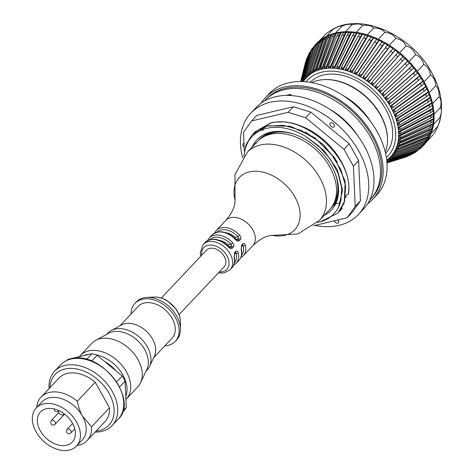 <?xml version="1.0" encoding="UTF-8"?>
<svg xmlns="http://www.w3.org/2000/svg" width="474" height="474" viewBox="0 0 474 474"><rect width="100%" height="100%" fill="white"/><g stroke="black" fill="none" stroke-linecap="round" stroke-linejoin="round"><path stroke-width="0.71" d="M300.652 125.906A55.209 38.145 43.3 0 1 324.352 140.535M335.776 202.493L334.407 203.95A49.634 34.294 -136.7 0 0 338.572 189.582M334.407 203.95L334.383 203.915A49.616 34.282 -136.7 0 1 330.538 208.566M277.414 131.393A49.616 34.282 -136.7 0 0 272.39 132.169A49.616 34.282 -136.7 0 0 258.413 140.541M294.01 134.148A48.828 33.731 -136.7 0 0 272.757 132.827A48.828 33.731 -136.7 0 0 263.674 136.796M333.969 203.097A48.828 33.731 -136.7 0 0 334.84 172.66M305.499 127.933L304.237 127.453M338.572 189.547A50.41 34.827 43.3 0 1 334.14 205.414L334.383 203.915M313.557 225.725L347.087 217.821L355.222 206.374L353.403 166.167L343.988 149.322L305.677 117.724L288.127 112.326L251.635 120.929L243.5 132.382L244.341 151.016M275.37 122.079L285.384 121.919L292.369 123.08L296.054 124.283M358.356 214.526L363.594 208.975A73.897 51.056 -136.7 0 0 344.865 121.131A73.897 51.056 -136.7 0 0 256.073 107.568L250.835 113.12A73.897 51.056 43.3 0 1 270.204 102.283A73.897 51.056 43.3 0 1 350.233 138.284A73.897 51.056 43.3 0 1 358.356 214.526A73.897 51.056 43.3 0 1 338.987 225.363A73.897 51.056 43.3 0 1 314.872 225.417M242.7 157.889A73.897 51.056 43.3 0 1 250.835 113.12M338.075 219.948A2.637 1.825 43.3 0 1 338.454 222.78A2.637 1.825 43.3 0 1 336.214 222.934A2.637 1.825 43.3 0 1 334.342 220.825M244.169 147.141A2.637 1.825 43.3 0 1 243.15 143.711A2.637 1.825 43.3 0 1 243.837 143.326A2.637 1.825 43.3 0 1 243.992 143.296M330.959 122.784A2.637 1.825 43.3 0 1 333.82 124.07A2.637 1.825 43.3 0 1 334.111 126.795A2.637 1.825 43.3 0 1 330.941 126.309A2.637 1.825 43.3 0 1 330.271 123.169A2.637 1.825 43.3 0 1 330.959 122.784M347.087 217.821L352.324 212.269L360.459 200.816L358.634 160.615L349.219 143.77L310.914 112.172L293.365 106.774L256.872 115.378L251.635 120.929M305.677 117.724L310.914 112.172M343.988 149.322L349.219 143.77M353.403 166.167L358.634 160.615M355.222 206.374L360.459 200.816M288.127 112.326L293.365 106.774M324.228 215.32A51.198 35.372 -136.7 0 0 338.578 190.027A51.198 35.372 -136.7 0 0 276.449 131.434A51.198 35.372 -136.7 0 0 270.293 132.293A51.198 35.372 -136.7 0 0 252.038 147.236M254.491 144.635A50.41 34.827 43.3 0 1 255.468 143.006L256.582 143.059M341.718 208.234L342.157 208.53L341.967 207.825M254.846 131.95L270.536 122.932C278.641 121.018 287.475 121.569 297.032 124.585A58.065 40.112 -136.7 0 1 310.197 130.557L311.696 131.245C335.385 144.866 351.874 172.98 348.497 193.558L348.088 194.441L346.328 195.199L345.659 197.688M253.685 133.253L254.816 131.985L270.21 123.276C304.302 112.652 355.755 160.295 348.094 194.441M243.808 156.379L246 144.795L252.198 134.764L257.749 130.178L267.591 126.06L283.434 125.326L300.575 130.166L317.059 140.02L331.036 153.742L340.93 169.751L345.623 186.205L344.592 201.213L337.986 213.045L320.252 221.873M338.193 212.82L344.207 203.091L345.214 181.376L334.626 157.747L314.866 137.792L290.526 126.25L267.917 125.705L252.127 134.841M340.883 209.976L342.157 208.524M341.997 208.673L339.378 211.499M317.307 222.525L323.138 220.961L328.565 218.33L333.186 214.722L337.061 209.952L339.473 205.254L340.925 200.615L341.683 187.911L338.009 173.194L330.058 158.743L318.569 145.856L304.658 135.724L295.918 131.446L288.82 129.058L282.267 127.707L277.29 127.269L270.707 127.547L265.019 128.721L259.432 130.954L255.776 133.212L251.955 136.589L248.447 141.205L246.373 145.352L244.738 150.702L243.997 156.13M304.658 135.724L323.914 150.43L337.423 169.858L342.607 190.192L338.483 207.446M305.262 131.908L323.529 144.694L337.375 162.001M286.053 95.434L290.586 94.362L289.543 95.47M290.586 94.362L291.261 95.564M347.987 124.2L348.319 123.844A58.065 40.112 43.3 0 1 357.68 135.647M329.62 109.186A58.065 40.112 43.3 0 1 348.319 123.844L349.249 125.515M369.673 200.206A72.315 49.96 -136.7 0 0 370.295 199.56A72.315 49.96 -136.7 0 0 351.969 113.6A72.315 49.96 -136.7 0 0 265.079 100.328A72.315 49.96 -136.7 0 0 264.474 100.986M370.295 199.56L371.604 198.168A72.315 49.96 -136.7 0 0 353.278 112.208A72.315 49.96 -136.7 0 0 266.388 98.942L265.079 100.328M367.711 203.678A73.897 51.056 -136.7 0 0 372.76 199.258A73.897 51.056 -136.7 0 0 364.636 123.015A73.897 51.056 -136.7 0 0 284.601 87.015A73.897 51.056 -136.7 0 0 265.239 97.851A73.897 51.056 -136.7 0 0 261.115 103.148M372.76 199.258L376.682 195.092A73.897 51.056 -136.7 0 0 372.238 123.833A73.897 51.056 -136.7 0 0 340.563 93.959A73.897 51.056 -136.7 0 0 288.53 82.849A73.897 51.056 -136.7 0 0 269.167 93.686L265.239 97.851M372.238 123.833L368.553 118.506A52.389 36.196 -136.7 0 0 346.097 97.324L340.563 93.959M385.267 152.053A52.389 36.196 -136.7 0 0 387.525 139.575A52.389 36.196 -136.7 0 0 323.955 79.62A52.389 36.196 -136.7 0 0 317.657 80.497A52.389 36.196 -136.7 0 0 311.625 82.6M387.525 139.575L387.519 138.941A51.862 35.828 -136.7 0 0 324.589 79.585L323.955 79.62M385.605 153.511A51.862 35.828 -136.7 0 0 379.561 100.061A51.862 35.828 -136.7 0 0 323.529 74.969A51.862 35.828 -136.7 0 0 310.156 82.352M321.751 68.807A57.929 40.023 -136.7 0 0 320.791 69.044L320.614 68.724A58.314 40.284 43.3 0 1 322.551 68.268L322.729 68.588A57.929 40.023 -136.7 0 0 321.751 68.807M380.498 91.926L381.363 91.127A59.297 40.971 -136.7 0 0 379.544 89.219L378.685 90.019A58.314 40.284 43.3 0 1 380.498 91.926L380.296 92.098A57.929 40.023 -136.7 0 0 378.477 90.19L408.15 60.559A73.897 51.056 -136.7 0 0 405.442 57.881L404.695 58.675A73.897 51.056 -136.7 0 0 402.764 56.874L403.51 56.08A73.897 51.056 -136.7 0 0 400.649 53.574L399.902 54.368A73.897 51.056 -136.7 0 0 397.87 52.691L398.616 51.897A73.897 51.056 -136.7 0 0 395.624 49.574L394.872 50.368A73.897 51.056 -136.7 0 0 392.756 48.828L393.509 48.034A73.897 51.056 -136.7 0 0 390.398 45.919L389.652 46.713A73.897 51.056 -136.7 0 0 387.465 45.326L388.218 44.532A73.897 51.056 -136.7 0 0 385.024 42.636L384.272 43.43A73.897 51.056 -136.7 0 0 382.038 42.198L382.785 41.404A73.897 51.056 -136.7 0 0 379.532 39.745L378.779 40.539A73.897 51.056 -136.7 0 0 376.51 39.478L377.257 38.684A73.897 51.056 -136.7 0 0 373.962 37.274L373.216 38.068A73.897 51.056 -136.7 0 0 370.923 37.179L371.675 36.385A73.897 51.056 -136.7 0 0 368.369 35.236L367.617 36.03A73.897 51.056 -136.7 0 0 365.33 35.331L366.076 34.537A73.897 51.056 -136.7 0 0 362.782 33.654L362.035 34.448A73.897 51.056 -136.7 0 0 359.76 33.932L360.513 33.139A73.897 51.056 -136.7 0 0 357.254 32.534L356.501 33.328A73.897 51.056 -136.7 0 0 354.268 33.002L355.014 32.208A73.897 51.056 -136.7 0 0 351.821 31.882L351.068 32.676A73.897 51.056 -136.7 0 0 348.882 32.552L349.628 31.758A73.897 51.056 -136.7 0 0 346.524 31.711L345.771 32.505A73.897 51.056 -136.7 0 0 343.656 32.576L344.402 31.782A73.897 51.056 -136.7 0 0 341.404 32.019L340.652 32.813A73.897 51.056 -136.7 0 0 338.62 33.073L339.366 32.279A73.897 51.056 -136.7 0 0 336.504 32.801L335.752 33.595A73.897 51.056 -136.7 0 0 333.82 34.051L334.567 33.257A73.897 51.056 -136.7 0 0 331.853 34.051L319.073 69.548A57.929 40.023 -136.7 0 0 317.254 70.193L317.053 69.885A58.314 40.284 43.3 0 1 318.872 69.24L319.073 69.548M330.034 34.697A73.897 51.056 43.3 0 1 331.853 34.051L331.107 34.845A73.897 51.056 -136.7 0 0 329.288 35.491L330.034 34.697A73.897 51.056 -136.7 0 0 327.498 35.763L315.643 70.875A57.929 40.023 -136.7 0 0 313.954 71.704L313.729 71.402A58.314 40.284 43.3 0 1 315.417 70.567L315.643 70.875M325.804 36.599A73.897 51.056 43.3 0 1 326.645 36.172A73.897 51.056 43.3 0 1 327.498 35.763L326.752 36.557A73.897 51.056 -136.7 0 0 325.057 37.393L325.804 36.599A73.897 51.056 -136.7 0 0 323.464 37.926L312.467 72.546A57.929 40.023 -136.7 0 0 310.914 73.559L310.671 73.263A58.314 40.284 43.3 0 1 312.224 72.255L312.467 72.546M321.911 38.933A73.897 51.056 43.3 0 1 323.464 37.926L322.717 38.72A73.897 51.056 -136.7 0 0 321.165 39.727L321.911 38.933A73.897 51.056 -136.7 0 0 319.784 40.515L309.563 74.56A57.929 40.023 -136.7 0 0 308.171 75.739L307.904 75.461A58.314 40.284 43.3 0 1 309.303 74.282L309.563 74.56M318.386 41.694A73.897 51.056 43.3 0 1 319.079 41.096A73.897 51.056 43.3 0 1 319.784 40.515L319.038 41.309A73.897 51.056 -136.7 0 0 317.639 42.488L318.386 41.694A73.897 51.056 -136.7 0 0 316.484 43.519L309.575 67.563M307.549 74.797L306.962 76.895A57.929 40.023 -136.7 0 0 305.73 78.24L305.446 77.973A58.314 40.284 43.3 0 1 306.684 76.634L306.962 76.895M313.693 46.778A73.897 51.056 -136.7 0 0 313.592 46.908L312.17 51.571M305.185 77.647L304.675 79.537A57.929 40.023 -136.7 0 0 303.615 81.03L303.319 80.787A58.314 40.284 43.3 0 1 304.379 79.294L304.675 79.537M303.194 80.663L302.951 81.605M386.754 160.455L388.295 159.957M388.129 159.809L389.148 160.165A59.297 40.971 -136.7 0 0 390.54 158.986L389.527 158.63A58.314 40.284 43.3 0 1 388.129 159.809L387.862 159.531A57.929 40.023 -136.7 0 0 389.261 158.352L391.151 157.718M412.398 150.619L421.457 147.42A73.897 51.056 -136.7 0 0 421.919 147.005M390.748 157.457L391.808 157.771A59.297 40.971 -136.7 0 0 393.041 156.432L391.98 156.112A58.314 40.284 43.3 0 1 390.748 157.457L390.469 157.196A57.929 40.023 -136.7 0 0 391.702 155.851L393.835 155.111M398.012 153.659L424.597 144.256A73.897 51.056 -136.7 0 0 426.25 142.206L425.504 143A73.897 51.056 -136.7 0 0 426.564 141.507L424.189 143.035A73.215 50.582 43.3 0 1 423.128 144.529L425.504 143M393.047 154.797L394.149 155.063A59.297 40.971 -136.7 0 0 395.209 153.57L394.107 153.303A58.314 40.284 43.3 0 1 393.047 154.797L392.75 154.554A57.929 40.023 -136.7 0 0 393.811 153.061L427.317 140.713A73.897 51.056 -136.7 0 0 428.715 138.455L427.969 139.249A73.897 51.056 -136.7 0 0 428.846 137.614L426.452 139.178A73.215 50.582 43.3 0 1 425.569 140.814L427.969 139.249M395.008 151.852L396.14 152.065A59.297 40.971 -136.7 0 0 397.022 150.436L395.891 150.217A58.314 40.284 43.3 0 1 395.008 151.852L394.706 151.627A57.929 40.023 -136.7 0 0 395.583 149.991L429.598 136.82A73.897 51.056 -136.7 0 0 430.73 134.367L429.983 135.161A73.897 51.056 -136.7 0 0 430.676 133.395L428.259 135.001A73.215 50.582 43.3 0 1 427.572 136.761L429.983 135.161M396.62 148.64L397.775 148.8A59.297 40.971 -136.7 0 0 398.468 147.041L397.313 146.875A58.314 40.284 43.3 0 1 396.62 148.64L396.305 148.439A57.929 40.023 -136.7 0 0 396.999 146.673L431.423 132.602A73.897 51.056 -136.7 0 0 432.288 129.977L431.536 130.771A73.897 51.056 -136.7 0 0 432.039 128.892L429.61 130.534A73.215 50.582 43.3 0 1 429.106 132.412L431.536 130.771M397.87 145.186L399.043 145.287A59.297 40.971 -136.7 0 0 399.541 143.415L398.367 143.308A58.314 40.284 43.3 0 1 397.87 145.186L397.544 145.008A57.929 40.023 -136.7 0 0 398.041 143.13L432.786 128.099A73.897 51.056 -136.7 0 0 433.366 125.314L432.614 126.108A73.897 51.056 -136.7 0 0 432.916 124.129L430.481 125.817A73.215 50.582 43.3 0 1 430.179 127.796L432.614 126.108M398.741 141.519L399.926 141.56A59.297 40.971 -136.7 0 0 400.228 139.581L399.043 139.546A58.314 40.284 43.3 0 1 398.741 141.519L398.409 141.365A57.929 40.023 -136.7 0 0 398.711 139.392L433.669 123.335A73.897 51.056 -136.7 0 0 433.959 120.42L433.212 121.214A73.897 51.056 -136.7 0 0 433.313 119.152L430.872 120.888A73.215 50.582 43.3 0 1 430.771 122.95L433.212 121.214M399.232 137.667L400.423 137.644A59.297 40.971 -136.7 0 0 400.53 135.582L399.333 135.605A58.314 40.284 43.3 0 1 399.232 137.667L398.895 137.537A57.929 40.023 -136.7 0 0 399.001 135.475L434.066 118.358A73.897 51.056 -136.7 0 0 434.071 115.33L433.319 116.124A73.897 51.056 -136.7 0 0 433.224 113.991L430.783 115.775A73.215 50.582 43.3 0 1 430.878 117.902L433.319 116.124M399.339 133.656L400.53 133.561A59.297 40.971 -136.7 0 0 400.435 131.434L399.238 131.529A58.314 40.284 43.3 0 1 399.339 133.656L399.001 133.555A57.929 40.023 -136.7 0 0 398.907 131.422L433.971 113.197A73.897 51.056 -136.7 0 0 433.692 110.081L432.94 110.875A73.897 51.056 -136.7 0 0 432.644 108.688L430.208 110.519A73.215 50.582 43.3 0 1 430.505 112.705L432.94 110.875M399.061 129.52L400.246 129.355A59.297 40.971 -136.7 0 0 399.949 127.174L398.764 127.34A58.314 40.284 43.3 0 1 399.061 129.52L398.729 129.449A57.929 40.023 -136.7 0 0 398.433 127.263L433.396 107.894A73.897 51.056 -136.7 0 0 432.827 104.713L432.075 105.506A73.897 51.056 -136.7 0 0 431.583 103.285L429.154 105.163A73.215 50.582 43.3 0 1 429.645 107.385L432.075 105.506M398.397 125.29L399.57 125.053A59.297 40.971 -136.7 0 0 399.078 122.831L397.905 123.068A58.314 40.284 43.3 0 1 398.397 125.29L398.071 125.243A57.929 40.023 -136.7 0 0 397.579 123.027L432.329 102.491A73.897 51.056 -136.7 0 0 431.482 99.267L430.73 100.061A73.897 51.056 -136.7 0 0 430.048 97.822L427.631 99.753A73.215 50.582 43.3 0 1 428.318 101.993L430.73 100.061M397.354 121L398.516 120.686A59.297 40.971 -136.7 0 0 397.828 118.447L396.673 118.755A58.314 40.284 43.3 0 1 397.354 121L397.04 120.983A57.929 40.023 -136.7 0 0 396.353 118.737L430.795 97.028A73.897 51.056 -136.7 0 0 429.669 93.787L428.923 94.581A73.897 51.056 -136.7 0 0 428.046 92.341L425.646 94.32A73.215 50.582 43.3 0 1 426.523 96.56L428.923 94.581M395.944 116.675L397.076 116.29A59.297 40.971 -136.7 0 0 396.205 114.044L395.073 114.43A58.314 40.284 43.3 0 1 395.944 116.675L395.636 116.687A57.929 40.023 -136.7 0 0 394.765 114.441L428.792 91.547A73.897 51.056 -136.7 0 0 427.4 88.312L426.653 89.106A73.897 51.056 -136.7 0 0 425.599 86.878L423.223 88.911A73.215 50.582 43.3 0 1 424.277 91.138L426.653 89.106M394.178 112.356L395.275 111.894A59.297 40.971 -136.7 0 0 394.22 109.666L393.124 110.122A58.314 40.284 43.3 0 1 394.178 112.356L393.882 112.391A57.929 40.023 -136.7 0 0 392.828 110.164L426.345 86.084A73.897 51.056 -136.7 0 0 424.698 82.885L423.946 83.679A73.897 51.056 -136.7 0 0 422.719 81.481L420.367 83.566A73.215 50.582 43.3 0 1 421.599 85.758L423.946 83.679M392.063 108.066L393.124 107.539A59.297 40.971 -136.7 0 0 391.897 105.341L390.831 105.868A58.314 40.284 43.3 0 1 392.063 108.066L391.779 108.137A57.929 40.023 -136.7 0 0 390.552 105.939L423.472 80.687A73.897 51.056 -136.7 0 0 421.576 77.546L420.829 78.34A73.897 51.056 -136.7 0 0 419.437 76.195L417.114 78.323A73.215 50.582 43.3 0 1 418.506 80.473L420.829 78.34M389.616 103.853L390.635 103.249A59.297 40.971 -136.7 0 0 389.243 101.098L388.224 101.703A58.314 40.284 43.3 0 1 389.616 103.853L389.35 103.948A57.929 40.023 -136.7 0 0 387.957 101.797L420.183 75.402A73.897 51.056 -136.7 0 0 418.062 72.338L417.316 73.132A73.897 51.056 -136.7 0 0 415.769 71.047L413.482 73.227A73.215 50.582 43.3 0 1 415.023 75.313L417.316 73.132M386.861 99.736L387.833 99.066A59.297 40.971 -136.7 0 0 386.286 96.98L385.315 97.65A58.314 40.284 43.3 0 1 386.861 99.736L386.612 99.854A57.929 40.023 -136.7 0 0 385.066 97.768L416.516 70.253A73.897 51.056 -136.7 0 0 414.181 67.302L413.435 68.096A73.897 51.056 -136.7 0 0 411.746 66.087L412.493 65.294A73.897 51.056 -136.7 0 0 409.963 62.467L409.216 63.261A73.897 51.056 -136.7 0 0 407.397 61.353L405.187 63.623A73.215 50.582 43.3 0 1 407 65.531L409.216 63.261M383.816 95.748L384.734 95.013A59.297 40.971 -136.7 0 0 383.045 93.011L382.127 93.745A58.314 40.284 43.3 0 1 383.816 95.748L383.584 95.896A57.929 40.023 -136.7 0 0 381.902 93.893L412.493 65.294A73.897 51.056 43.3 0 1 414.181 67.302M403.51 56.08A73.897 51.056 43.3 0 1 405.442 57.881L376.765 88.49A57.929 40.023 -136.7 0 0 374.833 86.695L375.011 86.499A58.314 40.284 43.3 0 1 376.943 88.294L376.765 88.49M398.616 51.897A73.897 51.056 43.3 0 1 399.635 52.727A73.897 51.056 43.3 0 1 400.649 53.574L373.02 85.101A57.929 40.023 -136.7 0 0 370.988 83.424L371.142 83.211A58.314 40.284 43.3 0 1 373.174 84.882L373.02 85.101M393.509 48.034A73.897 51.056 43.3 0 1 395.624 49.574L369.086 81.955A57.929 40.023 -136.7 0 0 366.971 80.414L367.101 80.177A58.314 40.284 43.3 0 1 369.216 81.718L369.086 81.955M388.218 44.532A73.897 51.056 43.3 0 1 389.314 45.22A73.897 51.056 43.3 0 1 390.398 45.919L365.004 79.075A57.929 40.023 -136.7 0 0 362.817 77.683L362.918 77.428A58.314 40.284 43.3 0 1 365.104 78.814L365.004 79.075M382.785 41.404A73.897 51.056 43.3 0 1 385.024 42.636L360.791 76.48A57.929 40.023 -136.7 0 0 358.557 75.248L358.628 74.975A58.314 40.284 43.3 0 1 360.862 76.207L360.791 76.48M377.257 38.684A73.897 51.056 43.3 0 1 378.394 39.206A73.897 51.056 43.3 0 1 379.532 39.745L356.489 74.199A57.929 40.023 -136.7 0 0 354.22 73.132L354.262 72.848A58.314 40.284 43.3 0 1 356.537 73.908L356.489 74.199M371.675 36.385A73.897 51.056 43.3 0 1 373.962 37.274L352.129 72.244A57.929 40.023 -136.7 0 0 349.842 71.355L349.853 71.053A58.314 40.284 43.3 0 1 352.146 71.941L352.129 72.244M366.076 34.537A73.897 51.056 43.3 0 1 367.22 34.875A73.897 51.056 43.3 0 1 368.369 35.236L347.744 70.626A57.929 40.023 -136.7 0 0 345.451 69.921L345.439 69.613A58.314 40.284 43.3 0 1 347.726 70.318L347.744 70.626M360.513 33.139A73.897 51.056 43.3 0 1 362.782 33.654L343.366 69.364A57.929 40.023 -136.7 0 0 341.09 68.849L341.049 68.529A58.314 40.284 43.3 0 1 343.318 69.044L343.366 69.364M355.014 32.208A73.897 51.056 43.3 0 1 356.128 32.362A73.897 51.056 43.3 0 1 357.254 32.534L339.023 68.463A57.929 40.023 -136.7 0 0 336.789 68.143L336.718 67.818A58.314 40.284 43.3 0 1 338.951 68.143L339.023 68.463M349.628 31.758A73.897 51.056 43.3 0 1 351.821 31.882L334.762 67.936A57.929 40.023 -136.7 0 0 332.576 67.806L332.475 67.48A58.314 40.284 43.3 0 1 334.662 67.61L334.762 67.936M344.402 31.782A73.897 51.056 43.3 0 1 345.457 31.734A73.897 51.056 43.3 0 1 346.524 31.711L330.603 67.776A57.929 40.023 -136.7 0 0 328.482 67.847L328.358 67.521A58.314 40.284 43.3 0 1 330.473 67.45L330.603 67.776M339.366 32.279A73.897 51.056 43.3 0 1 341.404 32.019L326.58 67.995A57.929 40.023 -136.7 0 0 324.548 68.262L324.394 67.936A58.314 40.284 43.3 0 1 326.426 67.675L326.58 67.995M334.567 33.257A73.897 51.056 43.3 0 1 335.527 33.02A73.897 51.056 43.3 0 1 336.504 32.801L322.729 68.588M421.285 147.42A73.725 50.937 -136.7 0 1 420.882 147.787L421.457 147.42M313.592 46.908L313.261 47.507A73.725 50.937 -136.7 0 1 313.45 47.258M415.769 71.047L416.516 70.253A73.897 51.056 43.3 0 1 417.298 71.296L423.75 64.452C427.495 66.378 429.764 69.874 430.546 74.945C433.746 77.001 435.458 80.627 435.695 85.824C438.29 87.897 439.41 91.541 439.043 96.761C441.004 98.746 441.484 102.301 440.482 107.426C441.798 109.21 441.632 112.563 439.979 117.487C440.648 118.968 439.836 122.025 437.543 126.647L436.43 129.538L433.846 133.84M407.397 61.353L408.15 60.559A73.897 51.056 43.3 0 1 409.062 61.507A73.897 51.056 43.3 0 1 409.963 62.467M409.062 61.507L415.514 54.67C419.745 56.359 422.488 59.617 423.75 64.452M422.719 81.481L423.472 80.687A73.897 51.056 43.3 0 1 424.094 81.789L430.546 74.945M428.046 92.341L428.792 91.547A73.897 51.056 43.3 0 1 429.243 92.667L435.695 85.824M431.583 103.285L432.329 102.491A73.897 51.056 43.3 0 1 432.59 103.605L439.043 96.761M433.224 113.991L433.971 113.197A73.897 51.056 43.3 0 1 434.03 114.27L440.482 107.426M432.916 124.129L433.669 123.335A73.897 51.056 43.3 0 1 433.526 124.33L439.979 117.487M430.676 133.395L431.423 132.602A73.897 51.056 43.3 0 1 431.091 133.49L437.543 126.647M426.564 141.507L427.317 140.713A73.897 51.056 43.3 0 1 426.79 141.465L433.242 134.628L426.268 142.188M399.635 52.727L406.088 45.889C410.715 47.24 413.855 50.167 415.514 54.67M389.314 45.22L395.76 38.376C400.69 39.306 404.132 41.813 406.088 45.889M378.394 39.206L384.847 32.362C389.972 32.795 393.61 34.798 395.76 38.376M367.22 34.875L373.672 28.037C378.88 27.907 382.607 29.347 384.847 32.362M356.128 32.362L362.58 25.519C367.765 24.784 371.462 25.626 373.672 28.037M345.457 31.734L351.909 24.897C356.952 23.528 360.507 23.741 362.58 25.519M335.527 33.02L341.979 26.177C346.772 24.174 350.085 23.747 351.909 24.897M326.645 36.172L333.098 29.329C337.541 26.704 340.504 25.655 341.979 26.177M319.079 41.096L326.195 33.666L330.348 30.692L333.098 29.329M383.045 93.011L409.495 68.315A73.215 50.582 43.3 0 1 411.183 70.318L413.435 68.096M411.183 70.318L384.734 95.013M393.124 110.122L392.828 110.164M395.073 114.43L394.765 114.441M396.673 118.755L396.353 118.737M397.905 123.068L397.579 123.027M398.764 127.34L398.433 127.263M399.238 131.529L398.907 131.422M399.333 135.605L399.001 135.475M399.043 139.546L398.711 139.392M398.367 143.308L398.041 143.13M397.313 146.875L396.999 146.673M395.891 150.217L395.583 149.991M394.107 153.303L393.811 153.061M417.298 71.296A73.897 51.056 43.3 0 1 418.062 72.338M419.437 76.195L420.183 75.402A73.897 51.056 43.3 0 1 421.576 77.546M424.094 81.789A73.897 51.056 43.3 0 1 424.698 82.885M425.599 86.878L426.345 86.084A73.897 51.056 43.3 0 1 427.4 88.312M429.243 92.667A73.897 51.056 43.3 0 1 429.669 93.787M430.048 97.822L430.795 97.028A73.897 51.056 43.3 0 1 431.482 99.267M432.59 103.605A73.897 51.056 43.3 0 1 432.827 104.713M432.644 108.688L433.396 107.894A73.897 51.056 43.3 0 1 433.692 110.081M434.03 114.27A73.897 51.056 43.3 0 1 434.071 115.33M433.313 119.152L434.066 118.358A73.897 51.056 43.3 0 1 433.959 120.42M433.526 124.33A73.897 51.056 43.3 0 1 433.366 125.314M432.039 128.892L432.786 128.099A73.897 51.056 43.3 0 1 432.288 129.977M431.091 133.49A73.897 51.056 43.3 0 1 430.73 134.367M428.846 137.614L429.598 136.82A73.897 51.056 43.3 0 1 428.715 138.455M426.79 141.465A73.897 51.056 43.3 0 1 426.25 142.206M423.845 145.05L424.597 144.256A73.897 51.056 43.3 0 1 423.685 145.257L422.932 146.051A73.897 51.056 -136.7 0 0 423.845 145.05L421.499 146.549A73.215 50.582 43.3 0 1 420.26 147.888L422.612 146.389A73.897 51.056 -136.7 0 0 422.932 146.051L422.612 146.389M314.357 45.812L316.164 43.857A73.897 51.056 43.3 0 1 316.484 43.519L315.737 44.313A73.897 51.056 -136.7 0 0 315.411 44.651A73.897 51.056 -136.7 0 0 314.499 45.658L314.369 45.806M300.848 81.546L306.388 59.629A73.215 50.582 43.3 0 1 307.075 57.864L308.088 55.861M307.324 57.129L306.388 59.629M301.446 81.552L308.195 55.452A73.215 50.582 43.3 0 1 309.078 53.817L310.553 51.275M309.617 52.49L308.195 55.452M304.379 79.294L303.958 78.305A59.297 40.971 -136.7 0 0 302.898 79.798L303.319 80.787M302.898 79.798L310.458 51.595A73.215 50.582 43.3 0 1 311.519 50.102L313.539 46.967M311.234 49.889L310.458 51.595M306.684 76.634L306.299 75.603A59.297 40.971 -136.7 0 0 305.066 76.942L305.446 77.973M305.066 76.942L313.148 48.081A73.215 50.582 43.3 0 1 314.386 46.742L315.737 44.313M314.499 45.658L313.148 48.081M309.303 74.282L308.959 73.209A59.297 40.971 -136.7 0 0 307.561 74.388L307.904 75.461M307.561 74.388L316.253 44.947A73.215 50.582 43.3 0 1 317.651 43.768L319.038 41.309M317.639 42.488L316.253 44.947M386.962 162.855L406.852 156.621A73.215 50.582 43.3 0 1 405.033 157.267L406.852 156.621M408.233 155.922L407.125 156.521M312.224 72.255L311.928 71.147A59.297 40.971 -136.7 0 0 310.381 72.155L310.671 73.263M310.381 72.155L319.749 42.21A73.215 50.582 43.3 0 1 321.301 41.202L322.717 38.72M321.165 39.727L319.749 42.21M386.926 162.381L411.041 154.737A73.215 50.582 43.3 0 1 409.346 155.567L411.041 154.737M413.091 153.511L411.87 154.388M315.417 70.567L315.18 69.429A59.297 40.971 -136.7 0 0 313.486 70.259L313.729 71.402M313.486 70.259L323.606 39.893A73.215 50.582 43.3 0 1 325.3 39.058L326.752 36.557M325.057 37.393L323.606 39.893M386.879 161.788A59.297 40.971 -136.7 0 0 387.726 161.219L386.76 160.828M387.726 161.219L414.898 152.421A73.215 50.582 43.3 0 1 413.346 153.428L414.531 152.871M417.458 150.685L414.898 152.421M318.872 69.24L318.688 68.072A59.297 40.971 -136.7 0 0 316.869 68.718L317.053 69.885M316.869 68.718L327.795 38.009A73.215 50.582 43.3 0 1 329.614 37.363L331.107 34.845M329.288 35.491L327.795 38.009M390.54 158.986L418.388 149.683A73.215 50.582 43.3 0 1 416.996 150.862L420.367 148.546L418.388 149.683M420.711 148.214L421.416 147.461M322.551 68.268L322.427 67.089A59.297 40.971 -136.7 0 0 320.495 67.545L320.614 68.724M320.495 67.545L332.286 36.581A73.215 50.582 43.3 0 1 334.217 36.125L335.752 33.595M333.82 34.051L332.286 36.581M393.041 156.432L421.499 146.549M326.426 67.675L326.373 66.479A59.297 40.971 -136.7 0 0 324.334 66.745L324.394 67.936M324.334 66.745L337.044 35.615A73.215 50.582 43.3 0 1 339.076 35.349L340.652 32.813M338.62 33.073L337.044 35.615M395.209 153.57L424.189 143.035M330.473 67.45L330.485 66.253A59.297 40.971 -136.7 0 0 328.369 66.319L328.358 67.521M328.369 66.319L342.027 35.117A73.215 50.582 43.3 0 1 344.148 35.046L345.771 32.505M343.656 32.576L342.027 35.117M397.022 150.436L426.452 139.178M334.662 67.61L334.745 66.413A59.297 40.971 -136.7 0 0 332.558 66.283L332.475 67.48M332.558 66.283L347.211 35.094A73.215 50.582 43.3 0 1 349.397 35.218L351.068 32.676M348.882 32.552L347.211 35.094M398.468 147.041L428.259 135.001M338.951 68.143L339.106 66.953A59.297 40.971 -136.7 0 0 336.872 66.627L336.718 67.818M336.872 66.627L352.543 35.538A73.215 50.582 43.3 0 1 354.777 35.864L356.501 33.328M354.268 33.002L352.543 35.538M399.541 143.415L429.61 130.534M343.318 69.044L343.549 67.871A59.297 40.971 -136.7 0 0 341.274 67.355L341.049 68.529M341.274 67.355L357.989 36.462A73.215 50.582 43.3 0 1 360.258 36.972L362.035 34.448M359.76 33.932L357.989 36.462M400.228 139.581L430.481 125.817M347.726 70.318L348.029 69.157A59.297 40.971 -136.7 0 0 345.742 68.457L345.439 69.613M345.742 68.457L363.505 37.843A73.215 50.582 43.3 0 1 365.792 38.548L367.617 36.03M365.33 35.331L363.505 37.843M400.53 135.582L430.872 120.888M352.146 71.941L352.52 70.81A59.297 40.971 -136.7 0 0 350.233 69.927L349.853 71.053M350.233 69.927L369.05 39.68A73.215 50.582 43.3 0 1 371.338 40.563L373.216 38.068M370.923 37.179L369.05 39.68M400.435 131.434L430.783 115.775M356.537 73.908L356.987 72.812A59.297 40.971 -136.7 0 0 354.712 71.746L354.262 72.848M354.712 71.746L374.579 41.949A73.215 50.582 43.3 0 1 376.854 43.015L378.779 40.539M376.51 39.478L374.579 41.949M399.949 127.174L430.208 110.519M360.862 76.207L361.389 75.147A59.297 40.971 -136.7 0 0 359.156 73.914L358.628 74.975M359.156 73.914L380.059 44.645A73.215 50.582 43.3 0 1 382.293 45.877L384.272 43.43M382.038 42.198L380.059 44.645M399.078 122.831L429.154 105.163M365.104 78.814L365.697 77.795A59.297 40.971 -136.7 0 0 363.517 76.409L362.918 77.428M363.517 76.409L385.439 47.744A73.215 50.582 43.3 0 1 387.619 49.13L389.652 46.713M387.465 45.326L385.439 47.744M397.828 118.447L427.631 99.753M369.216 81.718L369.886 80.746A59.297 40.971 -136.7 0 0 367.765 79.205L367.101 80.177M367.765 79.205L390.677 51.216A73.215 50.582 43.3 0 1 392.798 52.756L394.872 50.368M392.756 48.828L390.677 51.216M396.205 114.044L425.646 94.32M373.174 84.882L373.909 83.963A59.297 40.971 -136.7 0 0 371.877 82.292L371.142 83.211M371.877 82.292L395.743 55.037A73.215 50.582 43.3 0 1 397.775 56.714L399.902 54.368M397.87 52.691L395.743 55.037M394.22 109.666L423.223 88.911M376.943 88.294L377.742 87.435A59.297 40.971 -136.7 0 0 375.811 85.634L375.011 86.499M375.811 85.634L400.589 59.185A73.215 50.582 43.3 0 1 402.521 60.986L404.695 58.675M402.764 56.874L400.589 59.185M391.897 105.341L420.367 83.566M379.544 89.219L405.187 63.623M389.243 101.098L417.114 78.323M386.286 96.98L413.482 73.227M305.037 64.091A73.215 50.582 43.3 0 1 305.12 63.759A73.215 50.582 43.3 0 1 305.534 62.218L306.044 60.98M305.534 62.218L300.7 81.54M307.075 57.864L301.091 81.546M309.078 53.817L301.968 81.303M311.519 50.102L303.958 78.305M314.386 46.742L306.299 75.603M317.651 43.768L308.959 73.209M321.301 41.202L311.928 71.147M325.3 39.058L315.18 69.429M329.614 37.363L318.688 68.072M334.217 36.125L322.427 67.089M339.076 35.349L326.373 66.479M344.148 35.046L330.485 66.253M349.397 35.218L334.745 66.413M354.777 35.864L339.106 66.953M360.258 36.972L343.549 67.871M365.792 38.548L348.029 69.157M371.338 40.563L352.52 70.81M376.854 43.015L356.987 72.812M382.293 45.877L361.389 75.147M387.619 49.13L365.697 77.795M392.798 52.756L369.886 80.746M397.775 56.714L373.909 83.963M402.521 60.986L377.742 87.435M407 65.531L381.363 91.127M411.746 66.087L409.495 68.315M415.023 75.313L387.833 99.066M418.506 80.473L390.635 103.249M421.599 85.758L393.124 107.539M424.277 91.138L395.275 111.894M426.523 96.56L397.076 116.29M428.318 101.993L398.516 120.686M429.645 107.385L399.57 125.053M430.505 112.705L400.246 129.355M430.878 117.902L400.53 133.561M430.771 122.95L400.423 137.644M430.179 127.796L399.926 141.56M429.106 132.412L399.043 145.287M427.572 136.761L397.775 148.8M425.569 140.814L396.14 152.065M423.128 144.529L394.149 155.063M420.26 147.888L391.808 157.771M416.996 150.862L389.148 160.165M413.346 153.428L386.897 161.995M409.346 155.567L386.95 162.665M405.033 157.267L386.968 162.932M295.918 124.034L296.019 124.567M326.509 161.723A48.828 33.731 -136.7 0 0 326.444 161.622A48.828 33.731 -136.7 0 0 305.517 141.886A48.828 33.731 -136.7 0 0 305.416 141.827M257.37 141.578A49.616 34.282 43.3 0 1 270.376 134.302A49.616 34.282 43.3 0 1 305.309 141.762A49.616 34.282 43.3 0 1 326.58 161.818A49.616 34.282 43.3 0 1 329.566 209.668L319.482 220.357A49.616 34.282 43.3 0 0 314.031 169.165A49.616 34.282 43.3 0 0 260.297 144.991A49.616 34.282 43.3 0 0 247.292 152.267L257.37 141.578M233.635 265.28L236.088 263.396A18.474 12.762 -136.7 0 0 238.256 252.749C237.652 251.013 236.799 250.556 235.691 251.386L234.642 252.5L234.067 257.192A18.474 12.762 43.3 0 1 231.893 267.834L230.062 269.777A18.474 12.762 -136.7 0 0 228.03 250.722A18.474 12.762 -136.7 0 0 208.027 241.716A18.474 12.762 -136.7 0 0 203.18 244.43L205.017 242.487A18.474 12.762 43.3 0 1 209.858 239.773A18.474 12.762 43.3 0 1 228.427 247.096C229.908 248.631 231.17 248.986 232.224 248.169L233.273 247.061C234.156 245.822 233.937 244.359 232.616 242.652A18.474 12.762 -136.7 0 0 214.047 235.335A18.474 12.762 -136.7 0 0 209.206 238.043L212.085 234.991A18.474 12.762 43.3 0 1 216.926 232.278A18.474 12.762 43.3 0 1 235.495 239.601C236.976 241.13 238.238 241.491 239.293 240.673L240.342 239.566C241.225 238.327 241.005 236.864 239.684 235.157A18.474 12.762 -136.7 0 0 221.115 227.84A18.474 12.762 -136.7 0 0 216.274 230.548L225.843 220.404A18.474 12.762 43.3 0 1 230.684 217.696A18.474 12.762 43.3 0 1 250.693 226.696A18.474 12.762 43.3 0 1 252.719 245.757C259.201 239.625 265.114 236.23 270.458 235.572L272.651 235.382M240.703 257.785L243.156 255.901A18.474 12.762 -136.7 0 0 245.331 245.254C244.726 243.512 243.867 243.061 242.759 243.891L241.71 244.999L241.136 249.697A18.474 12.762 43.3 0 1 238.967 260.339L236.088 263.396M161.356 298.01L206.48 250.165A12.14 8.39 43.3 0 1 221.068 252.393A12.14 8.39 43.3 0 1 224.143 266.821L179.018 314.671M241.71 244.999A1.582 1.096 43.3 0 1 241.616 246.172L241.337 249.158A1.582 0.788 166.7 0 1 241.343 249.158L241.343 249.158A1.582 0.788 166.7 0 1 241.136 249.697M245.331 245.254A1.582 0.788 166.7 0 1 243.203 245.911A16.892 11.672 43.3 0 1 241.521 255.302M242.244 245.295L243.203 245.911L241.515 246.314M231.893 267.834C234.488 264.948 235.282 261.221 234.274 256.653A1.582 0.788 166.7 0 1 234.269 256.653A1.582 0.788 166.7 0 1 234.274 256.653A1.582 0.788 166.7 0 1 234.067 257.192M238.256 252.749A1.582 0.788 166.7 0 1 236.135 253.412A16.892 11.672 43.3 0 1 234.452 262.797M235.175 252.79L236.135 253.412L234.44 253.809M235.495 239.601L235.797 239.21L237.107 240.04L237.51 239.814L236.822 239.974M235.608 239.4L235.211 237.35A13.302 9.19 -136.7 0 0 226.388 232.853M216.968 232.142A16.892 11.672 43.3 0 1 238.043 236.68L238.558 238.7L237.51 239.814A1.582 1.096 43.3 0 1 239.293 240.673M235.211 237.35L238.043 236.68L239.684 235.157M228.427 247.096L228.729 246.705L230.038 247.535L230.441 247.309L229.754 247.469M228.539 246.895L228.142 244.845A13.302 9.19 -136.7 0 0 219.32 240.348M209.893 239.637A16.892 11.672 43.3 0 1 230.974 244.181L231.49 246.196L230.441 247.309A1.582 1.096 43.3 0 1 232.224 248.169M228.142 244.845L230.974 244.181L232.616 242.652M131.031 314.007A27.711 19.144 43.3 0 1 134.936 303.33L136.239 301.944A27.711 19.144 43.3 0 1 146.833 297.417A27.711 19.144 43.3 0 1 176.713 316.17A27.711 19.144 43.3 0 1 180.464 329.128A27.711 19.144 43.3 0 1 176.565 339.971L175.256 341.357A27.711 19.144 43.3 0 1 164.822 345.878M134.936 303.33A27.711 19.144 43.3 0 1 175.404 317.556A27.711 19.144 43.3 0 1 175.256 341.357M119.875 325.839L138.195 306.411A23.226 16.045 43.3 0 1 172.115 318.332A23.226 16.045 43.3 0 1 171.991 338.282L153.665 357.71M106.822 334.289L108.019 333.026A26.917 18.599 43.3 0 1 111.313 330.496L121.492 324.957A23.226 16.045 43.3 0 1 152.563 339.064A23.226 16.045 43.3 0 1 154.447 356.045L149.517 366.526A26.917 18.599 43.3 0 1 147.183 369.963L145.992 371.231M111.313 330.496A26.917 18.599 43.3 0 1 147.337 346.844A26.917 18.599 43.3 0 1 149.517 366.526M79.277 356.673A31.669 21.881 43.3 0 1 80.213 355.583L91.737 343.366A31.669 21.881 43.3 0 1 95.618 340.385L108.694 333.269A26.917 18.599 43.3 0 1 144.718 349.616A26.917 18.599 43.3 0 1 146.899 369.299L140.559 382.773A31.669 21.881 43.3 0 1 137.816 386.825L126.291 399.043A31.669 21.881 43.3 0 1 125.918 399.422M95.618 340.385A31.669 21.881 43.3 0 1 137.993 359.618A31.669 21.881 43.3 0 1 140.559 382.773M80.213 355.583A31.669 21.881 43.3 0 1 126.469 371.841A31.669 21.881 43.3 0 1 126.291 399.043M119.602 386.855L125.089 381.037A38.003 26.254 -136.7 0 0 122.298 376.042L97.134 355.287A38.003 26.254 -136.7 0 0 91.932 353.687L86.541 359.405M116.764 381.908L122.298 376.042L97.134 355.287L91.666 361.093M122.357 412.439L123.868 410.834A38.003 26.254 -136.7 0 0 126.28 407.439L122.807 411.124M91.932 353.687L67.972 359.339L67.071 360.293M125.089 381.037L126.28 407.439M95.132 432.081A39.585 27.35 -136.7 0 0 112.154 425.575A39.585 27.35 -136.7 0 0 112.374 391.571A39.585 27.35 -136.7 0 0 54.551 371.249A39.585 27.35 -136.7 0 0 49.053 388.621M96.062 431.097A36.948 25.525 -136.7 0 0 109.127 393.414A36.948 25.525 -136.7 0 0 73.654 368.523A36.948 25.525 -136.7 0 0 49.983 387.637M77.001 445.536A31.669 21.881 -136.7 0 0 87.151 440.547L105.086 421.528A31.669 21.881 -136.7 0 0 109.494 407.776L95.221 382.245A31.669 21.881 -136.7 0 0 59.001 378.068L41.066 397.088A31.669 21.881 -136.7 0 0 36.682 407.51M109.494 407.776L91.559 426.796L82.458 416.113C80.23 412.155 78.506 407.207 77.286 401.259L95.221 382.245M77.286 401.259A31.669 21.881 -136.7 0 0 41.066 397.088M76.545 446.022L82.304 439.913A27.711 19.144 -136.7 0 0 82.458 416.113A27.711 19.144 -136.7 0 0 41.985 401.887L36.225 407.996A27.711 19.144 -136.7 0 0 43.247 440.933A27.711 19.144 -136.7 0 0 76.545 446.022A27.711 19.144 -136.7 0 0 76.699 422.216A27.711 19.144 -136.7 0 0 36.225 407.996M87.151 440.547A31.669 21.881 -136.7 0 0 91.559 426.796M40.326 430.795A21.905 15.132 -136.7 0 0 72.321 442.035A21.905 15.132 -136.7 0 0 72.439 423.223A21.905 15.132 -136.7 0 0 40.45 411.977A21.905 15.132 -136.7 0 0 40.326 430.795M63.96 413.642L63.925 413.772A3.17 2.186 43.3 0 1 63.546 414.466A3.17 2.186 43.3 0 1 60.174 414.246A3.17 2.186 43.3 0 1 58.557 410.816L58.646 410.484M262.892 130.474L263.408 129.272M338.833 203.068L335.598 203.956M386.375 157.593A55.304 38.21 -136.7 0 0 388.206 108.599A55.304 38.21 -136.7 0 0 306.032 81.818M386.731 160.259A57.775 39.917 -136.7 0 0 390.866 107.272A57.775 39.917 -136.7 0 0 321.627 69.145A57.775 39.917 -136.7 0 0 303.348 81.623M333.903 33.962A73.725 50.937 -136.7 0 0 331.48 34.679M329.317 35.461A73.725 50.937 -136.7 0 0 327.137 36.391M324.992 37.458A73.725 50.937 -136.7 0 0 323.108 38.548M320.928 40A73.725 50.937 -136.7 0 0 319.44 41.131M317.076 43.199A73.725 50.937 -136.7 0 0 316.146 44.123M424.005 144.629A73.725 50.937 -136.7 0 0 424.941 143.509M426.719 141.092A73.725 50.937 -136.7 0 0 427.761 139.451M429 137.211A73.725 50.937 -136.7 0 0 429.942 135.203M430.819 133.004A73.725 50.937 -136.7 0 0 431.577 130.723M432.175 128.507A73.725 50.937 -136.7 0 0 432.709 126.013M433.058 123.761A73.725 50.937 -136.7 0 0 433.331 121.083M433.455 118.79A73.725 50.937 -136.7 0 0 433.461 115.97M433.36 113.642A73.725 50.937 -136.7 0 0 433.1 110.709M432.786 108.35A73.725 50.937 -136.7 0 0 432.247 105.329M431.725 102.959A73.725 50.937 -136.7 0 0 430.913 99.872M430.191 97.508A73.725 50.937 -136.7 0 0 429.106 94.385M428.194 92.039A73.725 50.937 -136.7 0 0 426.843 88.905M425.753 86.594A73.725 50.937 -136.7 0 0 424.147 83.471M422.879 81.208A73.725 50.937 -136.7 0 0 421.025 78.133M419.603 75.929A73.725 50.937 -136.7 0 0 417.517 72.919M415.947 70.798A73.725 50.937 -136.7 0 0 413.636 67.877M411.93 65.85A73.725 50.937 -136.7 0 0 409.418 63.048M407.593 61.128A73.725 50.937 -136.7 0 0 404.897 58.456M402.965 56.655A73.725 50.937 -136.7 0 0 400.115 54.16M398.071 52.472A73.725 50.937 -136.7 0 0 395.103 50.173M392.964 48.615A73.725 50.937 -136.7 0 0 389.895 46.523M387.667 45.107A73.725 50.937 -136.7 0 0 384.527 43.247M382.234 41.985A73.725 50.937 -136.7 0 0 379.046 40.367M376.706 39.271A73.725 50.937 -136.7 0 0 373.494 37.896M371.118 36.978A73.725 50.937 -136.7 0 0 367.913 35.87M365.513 35.129A73.725 50.937 -136.7 0 0 362.337 34.288M359.938 33.743A73.725 50.937 -136.7 0 0 356.821 33.168M354.434 32.825A73.725 50.937 -136.7 0 0 351.4 32.516M349.036 32.386A73.725 50.937 -136.7 0 0 346.115 32.345M343.792 32.428A73.725 50.937 -136.7 0 0 341.007 32.653M338.738 32.949A73.725 50.937 -136.7 0 0 336.119 33.435M235.051 200.188A38.08 26.313 43.3 0 1 249.33 171.92A38.08 26.313 43.3 0 1 294.97 197.048A38.08 26.313 43.3 0 1 284.779 235.347A38.08 26.313 43.3 0 1 272.366 235.377M201.663 255.273A15.838 10.938 43.3 0 1 207.944 245.307A15.838 10.938 43.3 0 1 226.922 255.753A15.838 10.938 43.3 0 1 222.685 271.679A15.838 10.938 43.3 0 1 219.326 271.934M241.598 246.19A1.582 1.096 43.3 0 0 241.61 246.172A1.582 1.096 43.3 0 1 241.61 246.172L242.658 245.064A1.582 1.096 -136.7 0 0 242.759 243.891M234.642 252.5A1.582 1.096 43.3 0 1 234.541 253.667L235.59 252.559A1.582 1.096 -136.7 0 0 235.691 251.386M234.269 256.653L234.541 253.667A1.582 1.096 43.3 0 1 234.523 253.685M235.91 239.329L238.558 238.7A1.582 1.096 -136.7 0 1 240.342 239.566M228.841 246.824L231.49 246.196A1.582 1.096 -136.7 0 1 233.273 247.061M180.41 321.781C180.304 317.302 178.811 313 175.919 308.864L167.346 300.777C163.05 298.128 158.66 296.878 154.174 297.038A21.614 14.937 43.3 0 1 177.483 311.667A21.614 14.937 43.3 0 1 180.41 321.781L180.464 329.128M95.203 354.605A30.656 21.182 43.3 0 1 122.879 375.029A30.656 21.182 43.3 0 1 125.788 396.471M83.27 355.731A30.656 21.182 43.3 0 1 86.138 354.801A30.656 21.182 43.3 0 1 89.26 354.321M104.979 361.715A28.061 19.387 43.3 0 1 115.549 370.437M118.174 419.188A39.585 27.35 -136.7 0 0 118.393 385.184A39.585 27.35 -136.7 0 0 70.952 359.061A39.585 27.35 -136.7 0 0 60.577 364.867C63.374 361.917 66.917 359.932 71.201 358.913C100.352 349.853 139.557 399.866 118.174 419.188L112.154 425.575M54.356 424.686A2.637 1.825 -136.7 0 0 55.043 424.295A2.637 1.825 -136.7 0 0 55.061 422.032A2.637 1.825 -136.7 0 0 51.204 420.675L58.806 412.623M57.887 411.414A2.637 1.825 -136.7 0 0 58.503 411.1M70.17 433.39A2.637 1.825 -136.7 0 0 70.863 433.005A2.637 1.825 -136.7 0 0 70.875 430.736A2.637 1.825 -136.7 0 0 67.018 429.385L72.587 423.483M338.312 212.702L337.986 213.045M252.524 134.415L252.198 134.758M421.374 147.503L421.943 146.981M313.717 46.73L313.492 47.027M325.703 34.075L326.076 33.761M332.327 29.483C361.656 12.04 411.882 35.313 431.654 72.451C442.497 92.312 444.405 110.72 437.372 127.672M300.67 81.54L305.588 62.041M311.222 49.9L312.443 48.176M416.308 151.727L414.525 152.883M272.343 235.377L297.838 233.99L319.482 220.357M235.051 200.206L234.944 174.669L247.292 152.267M235.033 199.904L234.968 202.114C234.618 207.488 231.579 213.584 225.843 220.404M243.156 255.901L252.719 245.757M230.062 269.777L224.036 272.977L218.401 272.911M200.739 256.25L200.241 252.849L203.18 244.43M241.343 249.158C242.35 253.726 241.556 257.453 238.967 260.339M212.085 234.991C219.018 229.629 226.922 231.034 235.797 239.21M216.274 230.548L214.538 233.107M205.017 242.487C211.949 237.124 219.853 238.529 228.729 246.705M209.206 238.043L207.464 240.602M154.174 297.038L146.833 297.417M60.577 364.867L54.551 371.249M64.174 413.802L63.546 414.466M64.618 414.146L55.043 424.295L53.793 425.018C51.109 425.196 50.25 423.744 51.204 420.675M58.575 411.029L57.324 411.746L55.79 411.639L54.362 410.366L54.066 408.902M74.762 428.869L70.863 433.005L69.607 433.728C66.923 433.906 66.064 432.454 67.018 429.385"/></g></svg>
